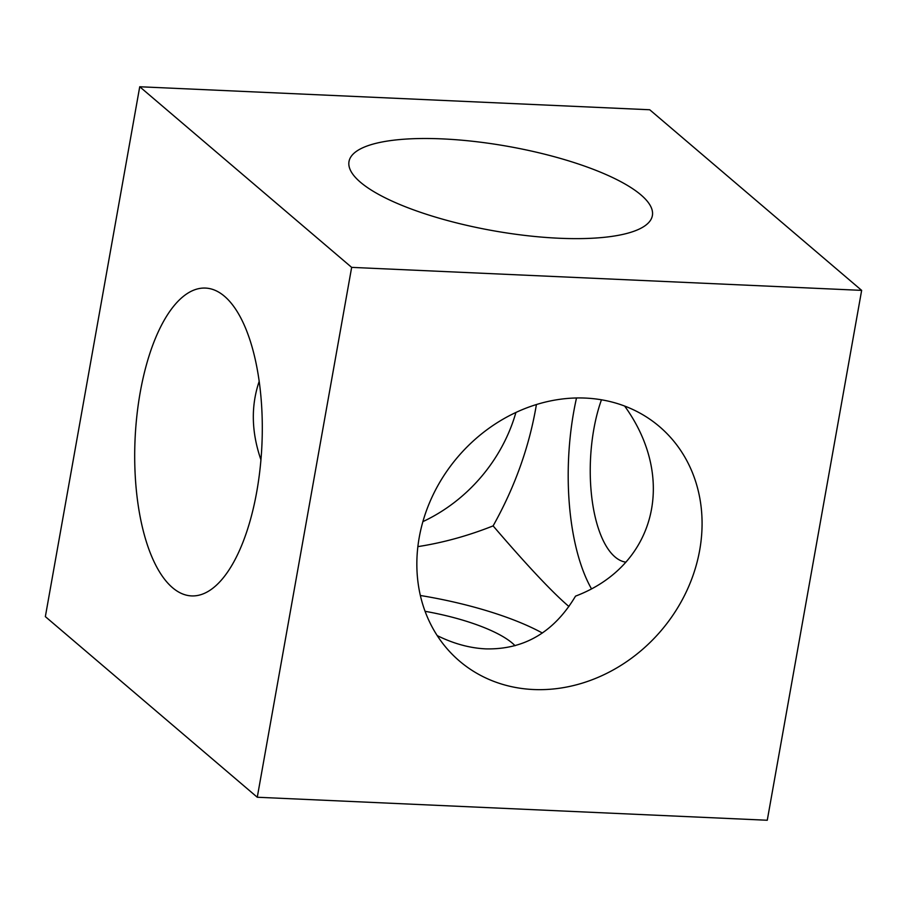 <?xml version="1.0" encoding="UTF-8"?>
<svg xmlns="http://www.w3.org/2000/svg" width="907" height="907" viewBox="0 0 907 907"><rect width="100%" height="100%" fill="white"/><g stroke="black" fill="none" stroke-linecap="round" stroke-linejoin="round"><path stroke-width="1.36" d="M172.545 587.713A154.077 63.479 92.6 0 1 136.912 415.406A154.077 63.479 92.6 0 1 205.447 288.075A154.077 63.479 92.6 0 1 261.919 444.861A154.077 63.479 92.6 0 1 191.558 595.91A154.077 63.479 92.6 0 1 172.545 587.713M259.175 381.393C250.82 406.019 251.409 432.163 260.944 459.826M568.938 606.5L567.793 605.547C551.297 591.239 526.4 564.687 493.113 525.89C514.961 486.866 529.393 446.414 536.411 404.556M624.651 406.064C677.518 479.247 655.115 565.968 575.526 596.137C554.052 632.168 524.144 649.752 485.823 648.879C469.769 648.12 453.557 643.687 437.197 635.592M576.512 397.98A154.077 63.479 -87.4 0 0 591.432 588.734M601.454 399.806A100.847 41.552 -87.4 0 0 615.014 556.932A100.847 41.552 -87.4 0 0 625.932 562.17M533.497 689.524A154.077 133.703 -49.6 0 1 459.509 661.078A154.077 133.703 -49.6 0 1 457.706 457.083A154.077 133.703 -49.6 0 1 659.4 426.539A154.077 133.703 -49.6 0 1 685.987 592.464A154.077 133.703 -49.6 0 1 533.497 689.524M558.973 238.235A154.077 42.822 -169.9 0 1 349.002 161.548A154.077 42.822 -169.9 0 1 508.203 146.412A154.077 42.822 -169.9 0 1 652.382 215.583A154.077 42.822 -169.9 0 1 558.973 238.235M417.855 546.626C443.013 542.737 468.103 535.822 493.113 525.89M542.375 633.041A154.077 42.822 10.1 0 0 420.349 595.491M515.051 645.716A100.847 28.026 10.1 0 0 425.066 611.307M422.877 521.627A154.077 133.703 130.4 0 0 515.913 412.47M351.655 267.372L861.65 290.376L649.729 109.758L139.735 86.755L351.655 267.372L257.271 797.242L45.35 616.624L139.735 86.755M861.65 290.376L767.265 820.245L257.271 797.242"/></g></svg>

